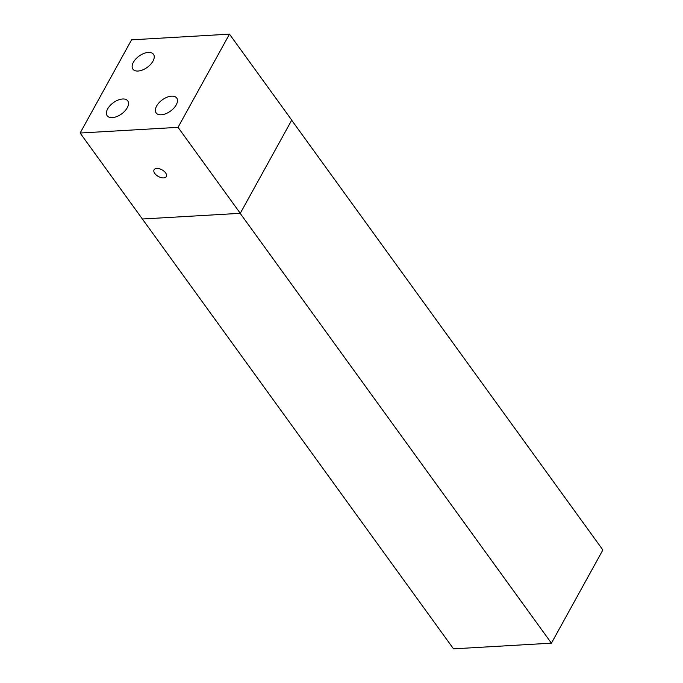 <?xml version="1.0" encoding="UTF-8"?>
<svg xmlns="http://www.w3.org/2000/svg" width="683" height="683" viewBox="0 0 683 683"><rect width="100%" height="100%" fill="white"/><g stroke="black" fill="none" stroke-linecap="round" stroke-linejoin="round"><path stroke-width="1.02" d="M171.561 96.149A12.695 6.958 144.1 0 1 176.701 98.028A12.695 6.958 144.1 0 1 173.815 108.17A12.695 6.958 144.1 0 1 161.273 114.787A12.695 6.958 144.1 0 1 156.142 112.917A12.695 6.958 144.1 0 1 159.019 102.766A12.695 6.958 144.1 0 1 171.561 96.149M148.331 52.395A12.695 6.958 144.1 0 1 153.47 54.273A12.695 6.958 144.1 0 1 150.584 64.415A12.695 6.958 144.1 0 1 138.043 71.032A12.695 6.958 144.1 0 1 132.912 69.162A12.695 6.958 144.1 0 1 135.789 59.011A12.695 6.958 144.1 0 1 148.331 52.395M122.607 98.992A12.695 6.958 144.1 0 1 127.747 100.871A12.695 6.958 144.1 0 1 124.861 111.013A12.695 6.958 144.1 0 1 112.319 117.63A12.695 6.958 144.1 0 1 107.188 115.76A12.695 6.958 144.1 0 1 110.065 105.609A12.695 6.958 144.1 0 1 122.607 98.992M163.63 177.904A6.984 3.799 -151.1 0 0 166.319 176.547A6.984 3.799 -151.1 0 0 164.057 171.237A6.984 3.799 -151.1 0 0 156.783 168.445A6.984 3.799 -151.1 0 0 154.093 169.802A6.984 3.799 -151.1 0 0 156.356 175.121A6.984 3.799 -151.1 0 0 163.63 177.904M142.38 219.004L240.288 213.318L178.032 127.345L80.124 133.031L142.38 219.004M240.288 213.318L291.735 120.114L229.479 34.15L131.571 39.836L80.124 133.031M178.032 127.345L229.479 34.15M142.312 218.91L453.521 648.85L551.429 643.164L602.876 549.969L291.684 120.217M551.429 643.164L240.168 213.327L142.252 219.012"/></g></svg>
